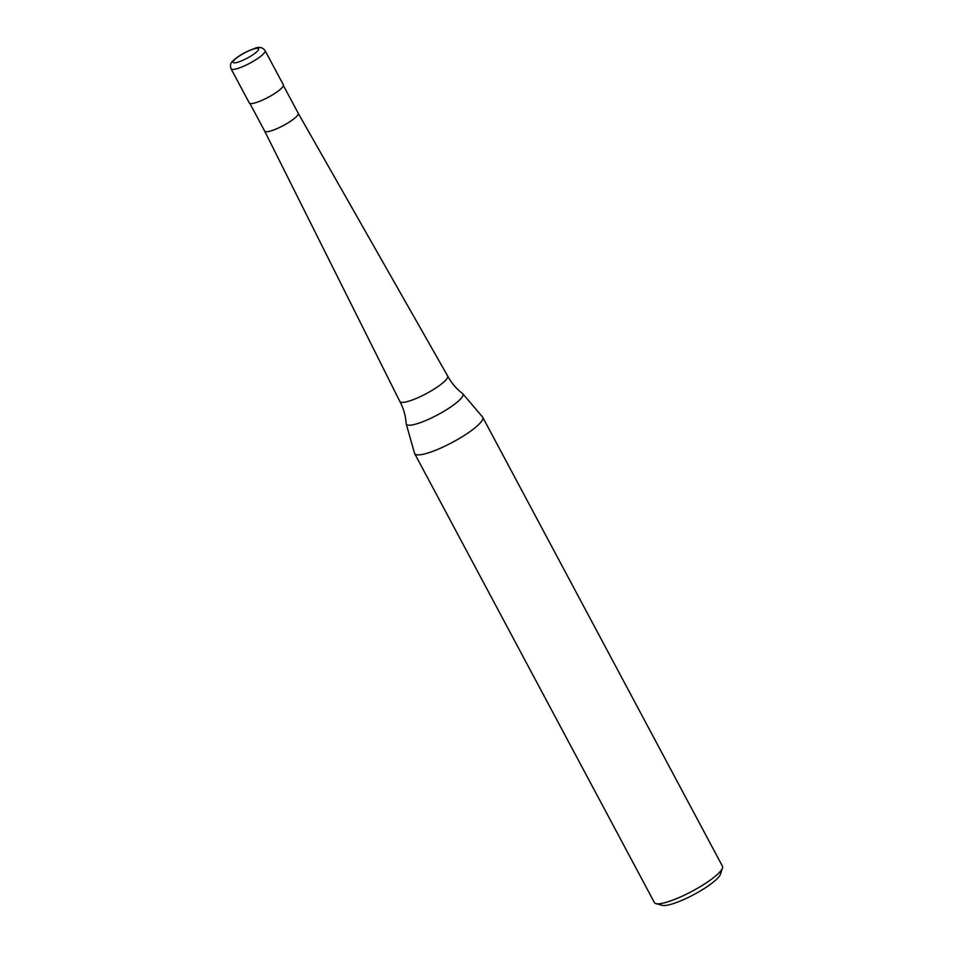 <?xml version="1.0" encoding="UTF-8"?>
<svg xmlns="http://www.w3.org/2000/svg" width="953" height="953" viewBox="0 0 953 953"><rect width="100%" height="100%" fill="white"/><g stroke="black" fill="none" stroke-linecap="round" stroke-linejoin="round"><path stroke-width="1.43" d="M231.067 68.807L249.305 102.96A19.286 3.907 -28.1 0 0 258.597 101.709A19.286 3.907 -28.1 0 0 276.06 92.572A19.286 3.907 -28.1 0 0 283.339 84.781L265.101 50.628C262.504 47.185 258.954 46.483 254.463 48.543C245.993 51.498 238.905 55.536 233.199 60.635C230.614 62.588 229.911 65.316 231.067 68.807A19.286 3.907 -28.1 0 0 240.359 67.556A19.286 3.907 -28.1 0 0 263.362 53.976A19.286 3.907 -28.1 0 0 265.101 50.628M264.672 131.121A19 3.848 -28.1 0 0 264.684 131.145A19 3.848 -28.1 0 0 273.833 129.918A19 3.848 -28.1 0 0 291.034 120.912A19 3.848 -28.1 0 0 298.206 113.24A19 3.848 -28.1 0 0 298.194 113.228L447.648 375.97A27.077 5.492 -28.1 0 1 447.66 375.994A27.077 5.492 -28.1 0 1 445.218 380.688A27.077 5.492 -28.1 0 1 412.935 399.76A27.077 5.492 -28.1 0 1 399.891 401.499C403.584 408.492 405.668 415.853 406.169 423.597A32.08 6.504 -28.1 0 0 406.216 423.918A32.08 6.504 -28.1 0 0 421.786 422.119A32.08 6.504 -28.1 0 0 460.025 399.533A32.08 6.504 -28.1 0 0 462.765 393.732A32.08 6.504 -28.1 0 0 462.527 393.506C456.368 388.788 451.412 382.951 447.66 375.994M249.877 103.412L264.684 131.145L399.867 401.475A27.077 5.492 -28.1 0 0 399.891 401.499M406.216 423.918L414.555 453.318A38.573 7.827 -28.1 0 0 414.686 453.64A38.573 7.827 -28.1 0 0 433.27 451.15A38.573 7.827 -28.1 0 0 468.185 432.865A38.573 7.827 -28.1 0 0 482.742 417.295A38.573 7.827 -28.1 0 0 482.552 417.009L462.765 393.732M414.686 453.64L654.389 902.551A38.573 7.827 -28.1 0 0 655.89 903.587A38.573 7.827 -28.1 0 0 672.973 900.061A38.573 7.827 -28.1 0 0 722.469 868.04A38.573 7.827 -28.1 0 0 722.445 866.217L482.742 417.295M655.89 903.587L662.18 905.35A33.748 6.85 -28.1 0 0 677.13 902.265A33.748 6.85 -28.1 0 0 720.432 874.246L722.469 868.04M251.652 49.675A14.462 2.93 -28.1 0 0 234.402 59.86A14.462 2.93 -28.1 0 0 240.073 61.433A14.462 2.93 -28.1 0 0 257.31 51.248A14.462 2.93 -28.1 0 0 251.652 49.675M298.206 113.24L283.398 85.52"/></g></svg>
